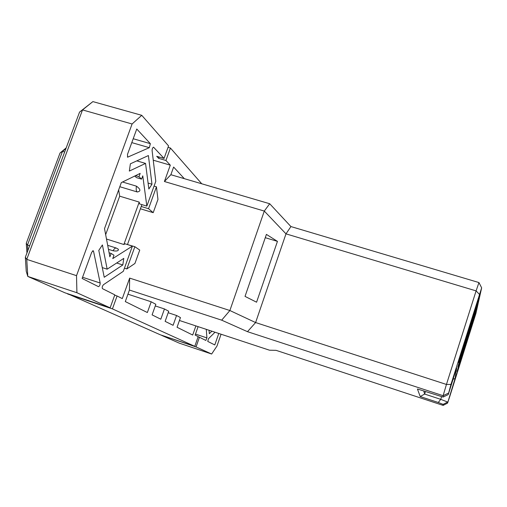 <?xml version="1.0" encoding="UTF-8"?>
<svg xmlns="http://www.w3.org/2000/svg" width="507" height="507" viewBox="0 0 507 507"><rect width="100%" height="100%" fill="white"/><g stroke="black" fill="none" stroke-linecap="round" stroke-linejoin="round"><path stroke-width="0.76" d="M265.269 237.688L277.449 241.376L266.409 234.392L245.027 296.386L256.574 302.204L277.449 241.376M26.953 252.949L26.269 243.29L60.035 153.019L66.195 147.873M264.293 211.07L229.874 310.518L255.604 322.56L285.986 233.854L264.293 211.07L269.705 203.744L170.872 174.712L164.414 181.512L264.293 211.07M247.479 331.673L443.112 395.688L446.445 384.452L450.957 384.433L481.65 287.849L475.972 313.244L449.709 396.658L447.573 403.109L443.137 405.397L276.112 350.35L269.477 350.198L195.886 325.912L192.698 335.038L177.051 327.269L180.46 317.585L176.563 315.487L173.102 325.31L165.13 321.356L168.704 311.241L164.452 308.947L160.814 319.214L152.094 314.879L155.852 304.308L151.187 301.792L147.36 312.534L125.292 301.576L129.431 290.048L221.686 320.171L247.479 331.673L255.604 322.56L446.445 384.452L476.092 290.885L285.986 233.854L290.923 226.566L269.705 203.744M450.957 384.433L448.22 394.611L456.649 367.949L455.121 378.406L447.573 403.109M475.547 313.275L471.966 324.607L475.547 313.275M473.633 317.059L477.258 305.715L473.633 317.059M476.827 304.967L478.944 297.945L476.827 304.967M459.196 364.032L474.913 314.714L471.548 325.57L474.165 318.13L471.764 326.159L458.518 368.076L457.111 371.435L459.196 364.032M459.976 359.343L476.441 307.711L472.904 319.118L472.41 321.476L475.623 311.456L473.094 319.936L459.234 363.785L457.777 367.188L459.976 359.343M460.838 354.171L478.126 299.992L474.406 312.014L473.861 314.613L477.22 304.13L474.558 313.098L460.02 359.07L458.512 362.505L460.838 354.171M479.451 294.371L476.092 290.885L478.957 282.564L290.923 226.566M26.269 243.29L27.479 245.065L62.513 151.352L60.035 153.019M64.662 151.986L62.513 151.352L65.992 148.424M481.65 287.849L478.957 282.564M471.092 327.718L470.711 327.598M472.41 321.476L471.992 321.349M473.861 314.613L473.392 314.467M425.43 391.613L424.644 394.059L440.748 399.351L441.597 396.658M455.121 378.406L453.055 379.312M423.795 391.081L424.644 394.059L420.214 396.55L438.251 402.488L440.748 399.351L447.656 402.038L443.137 404.377L443.137 405.397M27.822 250.623L27.479 245.065L29.634 245.762M129.431 290.048L129.659 278.109L229.874 310.518L221.686 320.171M438.251 402.488L443.137 404.377M448.22 394.611L443.112 397.057L417.438 388.996L420.214 396.55M448.327 393.198L443.112 395.688L443.112 397.057M459.786 358.145L460.153 358.259M459.019 362.942L459.355 363.05M134.856 246.706L126.839 268.932L134.925 263.469L139.748 250.078L134.856 246.706L127.472 244.564M156.448 186.81L148.551 208.713L153.203 212.667L157.962 199.441L156.448 186.81L154.065 186.101M93.535 251.244L93.161 250.692L91.666 252.372L82.121 278.47L98.466 286.658C99.562 286.221 100.133 285.01 100.183 283.02L93.535 251.244L92.534 250.927M124.449 268.165L126.839 268.932M127.53 244.399L141.909 204.619M164.046 158.425L153.57 147.201C152.664 147.556 152.17 148.69 152.1 150.611L155.788 181.322L146.84 206.115L139.482 203.877L139.222 202.097L123.873 244.52L125.033 243.797L132.403 246.117L123.315 271.308L103.466 284.712C102.262 286.182 101.926 287.501 102.465 288.66L114.823 294.852L110.133 307.838L65.042 292.837L27.809 276.435L26.231 271.277L25.35 257.239L79.567 112.066L92.895 101.603L141.764 115.323L168.565 145.908L164.046 158.425L156.695 156.295L158.64 158.349L165.941 160.472L170.428 148.031L168.045 147.347M141.238 206.488L148.551 208.713M133.202 138.734L150.351 143.665L136.757 129.012L127.504 154.324L127.618 157.176L149.331 147.676L131.788 142.619M215.019 332.224L208.485 338.701L207.75 341.407L214.791 344.937L218.77 333.467M198.098 326.641L195.144 335.095L198.174 336.61L194.777 346.344L160.301 334.791L67.482 293.648M159.128 156.999L158.64 158.349M67.627 293.978L112.434 308.883L117.085 295.987L114.696 295.201M170.872 174.712L173.622 167.057L184.326 178.667M201.761 183.788L170.428 148.031M165.941 160.472L170.295 165.162L164.414 181.512M129.659 278.109L122.295 298.598L117.085 295.987M112.434 308.883L194.777 346.344M139.222 202.097L119.69 196.177L105.659 234.646M106.495 239.038L123.873 244.52M110.133 307.838L76.912 292.723L27.809 276.435L26.751 259.375L76.519 275.662L132.093 123.981L141.764 115.323M109.106 252.797L111.115 253.437L113.98 255.211L112.757 258.589L132.403 246.117M135.47 175.682L138.969 176.721L140.179 173.381L121.319 182.596L104.518 228.632L109.873 256.84L111.115 253.437M134.754 176.037L136.484 177.627L141.573 179.136L138.969 176.721M146.84 206.115L142.771 175.828L141.573 179.136M92.895 101.603L82.527 109.924L132.093 123.981M79.567 112.066L82.527 109.924L26.751 259.375L25.35 257.239M76.912 292.723L76.519 275.662M130.375 163.818L129.336 171.074L145.547 163.419L148.855 188.997L151.98 184.225L148.399 155.554L130.375 163.818M148.088 183.071L151.98 184.225M136.82 160.865L145.547 163.419M116.68 263L122.814 264.971L123.778 258.399L107.161 269.173L102.275 267.595M107.161 269.173L102.401 244.951L98.795 250.395L104.227 277.259L122.814 264.971M161.67 335.247L196.057 346.934L199.435 337.244L198.104 336.8M161.752 335.425L179.358 343.182L211.647 354.025L196.057 346.934M221.071 334.221L216.983 346.034L211.647 354.025M209.061 330.26L209.302 333.707L211.875 331.185M151.187 301.792L127.948 294.174M176.563 315.487L168.185 312.724M195.886 325.912L179.44 320.481M119.69 196.177L118.657 189.903M119.817 186.722L137.296 191.976C136.193 191.291 135.914 189.358 136.459 186.17L122.536 182.007M108.447 249.317L113.01 250.769C114.24 248.728 115.336 247.822 116.293 248.05L116.369 248.075M170.295 165.162L153.247 160.193M153.203 212.667L140.407 208.77M155.275 305.936L164.452 308.947M150.351 143.665L149.331 147.676M206.286 329.341L206.919 337.896L205.842 340.451L199.435 337.244M136.459 186.17C140.731 189.339 141.009 191.272 137.296 191.976M117.751 248.804L118.41 249.393C118.53 250.908 116.73 251.364 113.01 250.769M455.305 378.387L460.362 362.822M460.546 361.802L455.178 379.236M82.565 277.259L100.183 283.02M127.384 156.986L127.916 157.145M195.493 334.1L206.919 337.896M153.729 147.303L153.393 147.201M107.687 245.325L116.318 248.062L118.41 249.393"/></g></svg>
